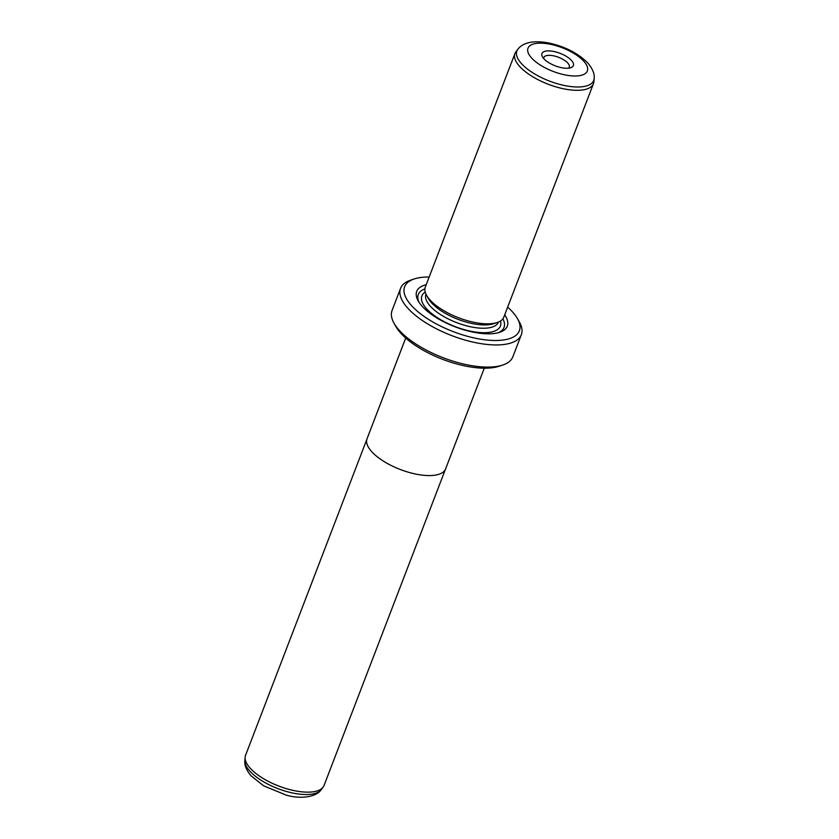 <?xml version="1.0" encoding="UTF-8"?>
<svg xmlns="http://www.w3.org/2000/svg" width="839" height="839" viewBox="0 0 839 839"><rect width="100%" height="100%" fill="white"/><g stroke="black" fill="none" stroke-linecap="round" stroke-linejoin="round"><path stroke-width="1.26" d="M445.31 469.578L324.043 785.482A42.044 16.759 -159 0 1 323.078 787.213A42.044 16.759 -159 0 1 289.528 789.541A42.044 16.759 -159 0 1 250.106 768.105A42.044 16.759 -159 0 1 245.114 757.281A42.044 16.759 -159 0 1 245.544 755.352L366.811 439.437M484.271 368.195L445.603 468.917A42.076 16.78 -159 0 1 413.354 473.542A42.076 16.78 -159 0 1 371.593 451.518A42.076 16.78 -159 0 1 367.042 438.755L405.698 338.033M571.537 60.502A16.811 6.702 -159 0 1 570.751 67.728A16.811 6.702 -159 0 1 543.787 58.657A16.811 6.702 -159 0 1 542.476 56.874A16.811 6.702 -159 0 1 551.433 51.085A16.811 6.702 -159 0 1 571.537 60.502M568.58 68.179A13.581 5.412 21 0 0 569.282 67.214A13.581 5.412 21 0 0 567.804 63.093A13.581 5.412 21 0 0 554.327 55.982A13.581 5.412 21 0 0 543.924 57.482A13.581 5.412 21 0 0 543.798 58.667M514.957 53.518L425.31 287.043A42.044 16.759 21 0 0 426.611 295.349A42.044 16.759 21 0 0 429.872 299.796A42.044 16.759 21 0 0 497.296 322.48A42.044 16.759 21 0 0 503.809 317.173L593.456 83.648A42.044 16.759 21 0 0 593.886 81.729L594.138 78.593A41.142 16.402 -159 0 1 564.395 85.494A41.142 16.402 -159 0 1 521.344 63.47A41.142 16.402 -159 0 1 517.831 49.302L515.922 51.798A42.044 16.759 21 0 0 514.957 53.518A42.044 16.759 21 0 0 519.509 66.271A42.044 16.759 21 0 0 561.239 88.273A42.044 16.759 21 0 0 593.456 83.648M426.611 295.349L428.467 298.642A38.804 15.469 21 0 0 431.477 302.743A38.804 15.469 21 0 0 493.71 323.686L497.296 322.48M426.222 284.683A48.505 19.339 21 0 0 418.221 300.949A48.505 19.339 21 0 0 421.975 306.088A48.505 19.339 21 0 0 499.782 332.265A48.505 19.339 21 0 0 504.721 314.814M498.272 332.716A45.925 18.311 21 0 0 502.886 318.841M502.802 365.017L499.226 366.213A61.446 24.499 -159 0 1 400.675 333.062A61.446 24.499 -159 0 1 395.914 326.56L394.057 323.267A64.676 25.789 21 0 0 399.07 330.115A64.676 25.789 21 0 0 502.802 365.017A64.676 25.789 21 0 0 512.828 356.858L521.334 334.709A64.676 25.789 -159 0 1 471.759 341.809A64.676 25.789 -159 0 1 407.576 307.965A64.676 25.789 -159 0 1 400.57 288.343A64.676 25.789 -159 0 1 410.596 280.184L414.172 278.978A61.446 24.499 21 0 0 411.309 305.375A61.446 24.499 21 0 0 484.764 339.795A61.446 24.499 21 0 0 517.485 318.642A61.446 24.499 21 0 0 512.713 312.139A61.446 24.499 21 0 0 507.658 307.137M400.57 288.343L392.065 310.493A64.676 25.789 21 0 0 394.057 323.267M429.169 277.006A61.446 24.499 21 0 0 414.172 278.978M517.485 318.642L519.341 321.924A64.676 25.789 -159 0 1 521.334 334.709M424.891 288.899A45.925 18.311 21 0 0 419.039 302.302M244.862 760.417A41.142 16.402 21 0 0 249.739 771.01A41.142 16.402 21 0 0 288.333 791.985A41.142 16.402 21 0 0 321.169 789.698C316.387 797.249 300.037 799.305 286.141 795.089L263.708 785.849L251.071 775.844C246.32 770.15 244.254 765.011 244.862 760.417L245.114 757.281M583.892 61.32A31.777 12.669 21 0 0 543.064 43.25A31.777 12.669 21 0 0 531.444 57.828A31.777 12.669 21 0 0 572.261 75.909A31.777 12.669 21 0 0 583.892 61.32M426.023 294.227L425.992 294.3A38.804 15.469 21 0 0 430.197 306.067A38.804 15.469 21 0 0 468.718 326.371A38.804 15.469 21 0 0 498.45 322.113L498.481 322.04M425.216 292.087A42.044 16.759 21 0 0 426.464 308.658A42.044 16.759 21 0 0 473.71 331.772A42.044 16.759 21 0 0 500.505 320.991M594.138 78.593C594.767 74.063 592.701 68.924 587.929 63.166C578.239 53.318 565.213 46.596 548.853 43.009C530.573 39.506 521.585 44.152 517.831 49.302M321.169 789.698L323.078 787.213"/></g></svg>
